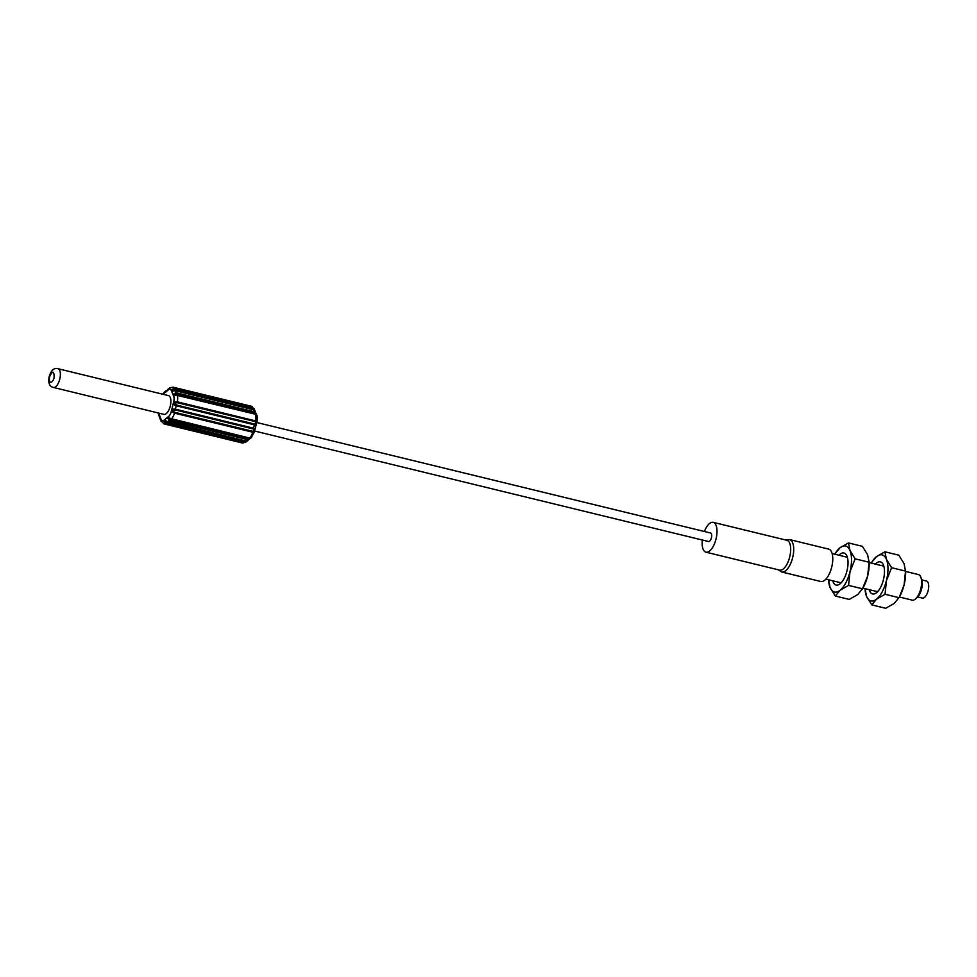 <?xml version="1.0" encoding="UTF-8"?>
<svg xmlns="http://www.w3.org/2000/svg" width="977" height="977" viewBox="0 0 977 977"><rect width="100%" height="100%" fill="white"/><g stroke="black" fill="none" stroke-linecap="round" stroke-linejoin="round"><path stroke-width="1.47" d="M876.247 591.378A13.165 5.728 -76.3 0 0 876.296 591.39A13.165 5.728 -76.3 0 0 877.993 591.256M883.965 566.733A13.165 5.728 -76.3 0 0 882.573 565.842A13.165 5.728 -76.3 0 0 882.524 565.83L869.127 562.569M855.144 558.844L869.09 562.239L869.078 561.225L869.139 562.776A23.692 10.307 103.7 0 1 867.661 575.966A23.692 10.307 103.7 0 1 863.009 587.946L862.178 589.424L862.52 588.789L848.573 585.394L850.002 571.667L855.144 558.844L849.953 550.43L848.463 542.931L862.41 546.326L867.6 554.728L869.09 562.239L867.661 575.966L862.52 588.789L857.745 594.553L849.269 599.426L835.323 596.031L840.098 590.255L848.573 585.394M848.463 542.931L839.988 547.792L835.201 553.556M828.63 580.106L830.12 587.617L835.323 596.031M828.643 581.132L828.594 579.788A23.692 10.307 -76.3 0 0 830.12 587.617A23.692 10.307 -76.3 0 0 834.346 592.013A23.692 10.307 -76.3 0 0 840.098 590.255A23.692 10.307 -76.3 0 0 850.002 571.667A23.692 10.307 -76.3 0 0 849.953 550.43A23.692 10.307 -76.3 0 0 845.728 546.033A23.692 10.307 -76.3 0 0 839.988 547.792A23.692 10.307 -76.3 0 0 834.822 554.215L835.555 552.921M838.95 555.217A16.499 7.181 103.7 0 1 844.006 553.019A16.499 7.181 103.7 0 1 846.827 555.815A16.499 7.181 103.7 0 1 847.01 570.727A16.499 7.181 103.7 0 1 840 583.88A16.499 7.181 103.7 0 1 836.08 585.04A16.499 7.181 103.7 0 1 832.722 580.79M839.793 582.512A13.165 5.728 -76.3 0 0 839.841 582.524A13.165 5.728 -76.3 0 0 841.539 582.377M847.511 557.855A13.165 5.728 -76.3 0 0 846.119 556.963A13.165 5.728 -76.3 0 0 846.07 556.951L832.123 553.556M789.587 539.585L828.63 549.098A16.67 7.254 103.7 0 1 831.708 567.148A16.67 7.254 103.7 0 1 820.741 581.486L781.698 571.985A16.67 7.254 -76.3 0 0 792.652 557.635A16.67 7.254 -76.3 0 0 789.648 539.597A16.67 7.254 -76.3 0 0 789.587 539.585L785.545 539.963M702.316 540.012A15.351 6.68 -76.3 0 0 705.944 552.176A15.351 6.68 -76.3 0 0 716.031 538.974A15.351 6.68 -76.3 0 0 713.198 522.341L786.876 540.281A15.351 6.68 103.7 0 1 786.937 540.293A15.351 6.68 103.7 0 1 789.709 556.914A15.351 6.68 103.7 0 1 779.609 570.116A15.351 6.68 103.7 0 1 779.561 570.104M713.198 522.341A15.351 6.68 -76.3 0 0 704.393 531.488M256.707 422.504L710.609 533.002A4.384 1.905 103.7 0 1 711.415 537.753A4.384 1.905 103.7 0 1 708.533 541.527L254.582 431.016M255.119 414.126L256.804 415.078C257.61 415.372 257.11 422.516 256.841 421.979L255.559 420.892L177.289 401.84L174.565 401.95C172.953 403.489 173.54 404.771 176.312 405.809L254.594 424.861L256.255 424.372L256.841 421.979L176.861 402.634L174.761 403.342L176.287 404.966L254.57 424.03L256.157 422.357M256.304 414.443L254.57 411.842L176.287 392.778C173.515 393.731 172.941 394.561 174.553 395.258L177.264 395.184A8.769 3.823 -76.3 0 1 177.289 401.84L176.861 402.634M256.133 414.614L253.715 409.815C255.119 411.427 255.327 411.28 254.35 409.387L251.309 406.237A8.769 3.823 103.7 0 1 252.701 407.458L253.922 409.326L252.701 407.458L174.419 388.406L172.074 389.359C171.378 390.849 172.502 391.313 175.433 390.751L253.715 409.815C255.119 411.427 255.327 411.28 254.35 409.387L254.631 410.45M254.545 412.721L176.263 393.658L175.274 390.592L253.556 409.644L254.96 410.67L256.462 414.81M175.066 409.913L175.481 409.192C172.538 408.813 171.427 409.681 172.135 411.793L174.48 413.149L174.48 412.245L252.762 431.309L254.215 430.417L253.348 428.976L175.066 409.913L172.953 410.633L174.48 412.245M169.79 419.817L248.073 438.868L245.996 441.018C247.999 440.212 248.121 440.407 246.375 441.616L244.018 442.569L246.375 441.616C248.121 440.407 247.999 440.212 245.996 441.018L167.714 421.954C165.369 420.098 164.173 419.976 164.099 421.588L165.736 423.517L166.151 422.711L165.028 421.783L167.714 421.954L169.79 419.817L169.07 419.487L169.424 418.241L171.378 418.986L169.009 417.643C167.262 417.497 167.385 418.486 169.4 420.598L247.682 439.662L250.393 438.197M164.002 423.908L242.284 442.972A8.769 3.823 103.7 0 0 244.018 442.569L165.736 423.517A8.769 3.823 -76.3 0 1 164.002 423.908L160.961 420.757C159.984 418.864 160.191 418.718 161.596 420.33M161.755 420.501L160.35 419.487L158.042 412.929M165.65 392.107L164.026 392.473L165.834 390.91L162.597 394.171M256.804 415.078L255.376 414.028L177.093 394.977L175.201 394.916L173.698 396.222L171.219 390.324A6.143 2.675 -76.3 0 0 168.63 389.64L168.936 388.528C167.189 389.738 167.311 389.933 169.314 389.139C167.311 389.933 167.189 389.738 168.936 388.528L168.581 389.286M165.834 390.922L169.522 389.066M57.985 368.708L168.496 395.612A9.648 4.201 103.7 0 1 170.279 406.053A9.648 4.201 103.7 0 1 163.928 414.358L53.417 387.454A9.648 4.201 -76.3 0 0 59.756 379.149A9.648 4.201 -76.3 0 0 59.841 378.82A9.648 4.201 -76.3 0 0 57.985 368.708C54.077 367.535 51.134 370.198 49.168 376.682C48.032 382.935 49.448 386.526 53.417 387.454M242.284 442.972L246.338 441.653M245.996 441.018L165.65 421.124L164.099 421.588L163.794 420.33L168.703 416.385A6.143 2.675 -76.3 0 0 171.268 411.573L173.711 401.718A6.143 2.675 -76.3 0 0 173.698 396.222M246.375 441.616L245.606 440.859M250.735 437.916L247.474 440.835L245.63 440.92M250.368 437.952L248.073 438.868M169.302 418.205L249.233 437.94M252.762 431.309L252.762 432.213A8.769 3.823 103.7 0 1 249.66 438.038L251.284 437.672L249.416 438.136L171.378 418.986A8.769 3.823 -76.3 0 0 174.48 413.149L252.762 432.213L254.399 431.822L254.997 429.428L253.764 428.256L175.481 409.192L176.287 404.966M253.299 409.754L254.35 409.387L254.093 408.63M171.219 390.324A2.638 2.039 -22.7 0 1 172.074 389.359L173.247 390.519L175.274 390.592L172.978 389.628L174.419 389.31L174.419 388.406A8.769 3.823 -76.3 0 0 173.027 387.173L169.583 387.918M175.091 394.891L255.547 414.236A8.769 3.823 103.7 0 1 255.559 420.892L255.144 421.685M174.553 395.258L176.263 393.658M875.404 564.095A16.499 7.181 103.7 0 1 880.46 561.885A16.499 7.181 103.7 0 1 883.281 564.694A16.499 7.181 103.7 0 1 883.464 579.593A16.499 7.181 103.7 0 1 876.454 592.746A16.499 7.181 103.7 0 1 872.534 593.906A16.499 7.181 103.7 0 1 869.176 589.668M865.097 589.998L865.048 588.655A23.692 10.307 -76.3 0 0 866.575 596.495A23.692 10.307 -76.3 0 0 870.8 600.892A23.692 10.307 -76.3 0 0 876.552 599.133A23.692 10.307 -76.3 0 0 886.457 580.533A23.692 10.307 -76.3 0 0 886.408 559.308A23.692 10.307 -76.3 0 0 882.182 554.912A23.692 10.307 -76.3 0 0 876.442 556.67A23.692 10.307 -76.3 0 0 871.276 563.082L872.009 561.799M885.028 594.26L898.974 597.655L894.199 603.432L885.724 608.292L871.777 604.897L876.552 599.133L885.028 594.26L886.457 580.533L891.598 567.71L905.545 571.105L904.116 584.832L899.463 596.825A23.692 10.307 103.7 0 0 904.116 584.832A23.692 10.307 103.7 0 0 905.594 571.655L904.055 563.607L898.864 555.192L884.918 551.797L876.442 556.67L871.655 562.434M865.085 588.984L866.575 596.495L871.777 604.897M891.598 567.71L886.408 559.308L884.918 551.797M905.581 571.435L918.356 574.549A13.165 5.728 103.7 0 1 920.664 576.796A13.165 5.728 103.7 0 1 920.786 588.801A13.165 5.728 103.7 0 1 915.217 599.182A13.165 5.728 103.7 0 1 912.139 600.122L899.365 597.008M920.664 576.796L921.482 578.579A11.406 4.958 103.7 0 1 921.58 588.984A11.406 4.958 103.7 0 1 916.756 597.973L915.217 599.182M921.946 579.935L926.538 581.059A8.769 3.823 103.7 0 1 928.15 590.56A8.769 3.823 103.7 0 1 922.386 598.107L917.794 596.984M781.637 571.96A16.67 7.254 -76.3 0 0 781.698 571.985L778.29 569.799M173.711 401.718L175.213 402.646M254.57 424.03L253.348 428.976M173.039 411.464L171.268 411.573M168.703 416.385A2.638 2.064 51.2 0 0 169.009 417.643L169.424 418.241L169.009 417.643M159.336 417.069L158.738 413.747L161.205 419.646A6.143 2.675 -76.3 0 0 163.794 420.33M161.205 419.646A2.638 2.039 157.3 0 0 160.961 420.757L161.01 419.89M158.506 413.039A6.143 2.675 -76.3 0 0 158.738 413.747M168.63 389.64L163.721 393.584A6.143 2.675 -76.3 0 0 163.037 394.281M163.721 393.584A2.638 2.064 -128.8 0 1 164.026 392.473M49.607 376.743A5.264 2.296 -76.3 0 0 50.682 382.276A5.264 2.296 -76.3 0 0 54.126 377.549C54.114 370.674 52.611 370.405 49.607 376.743M166.151 422.711L244.433 441.775M251.162 437.867L254.411 431.822L253.971 431.175M252.701 408.374L174.419 389.31M876.296 591.39L862.911 588.142M839.841 582.524L825.907 579.129M779.609 570.116L705.944 552.176M254.411 431.822L256.841 421.979M173.027 387.173L251.309 406.237M164.16 392.278L165.895 392.009M158.506 415.066L159.935 416.117M161.217 421.514L160.961 420.782M245.752 442.202L247.096 440.847"/></g></svg>
